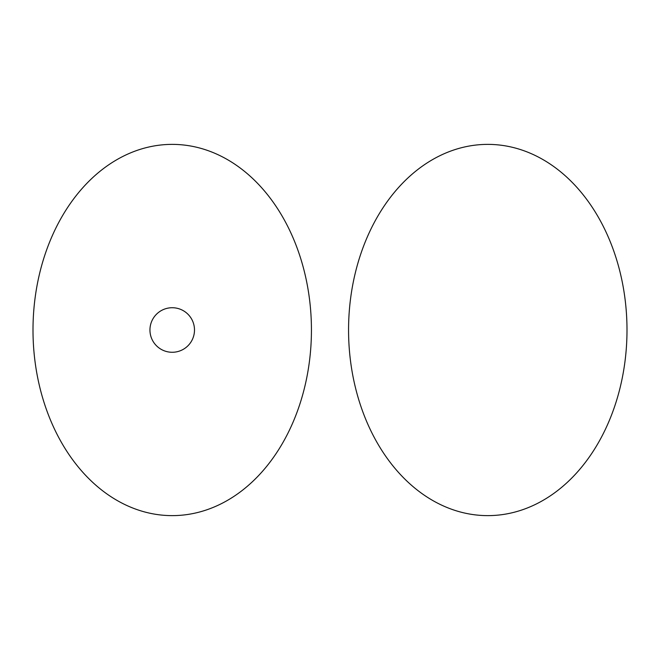 <?xml version="1.0" encoding="UTF-8"?>
<svg xmlns="http://www.w3.org/2000/svg" width="660" height="660" viewBox="0 0 660 660"><rect width="100%" height="100%" fill="white"/><g stroke="black" fill="none" stroke-linecap="round" stroke-linejoin="round"><path stroke-width="0.99" d="M194.494 330L194.494 330A22.275 22.275 0 0 1 161.081 349.288A22.275 22.275 0 0 1 161.081 310.712A22.275 22.275 0 0 1 194.494 330M172.219 515.625A185.625 139.219 -90 0 0 292.784 237.188A185.625 139.219 -90 0 0 51.653 237.188A185.625 139.219 -90 0 0 172.219 515.625M487.781 515.625A185.625 139.219 -90 0 0 608.347 237.188A185.625 139.219 -90 0 0 367.216 237.188A185.625 139.219 -90 0 0 487.781 515.625"/></g></svg>
